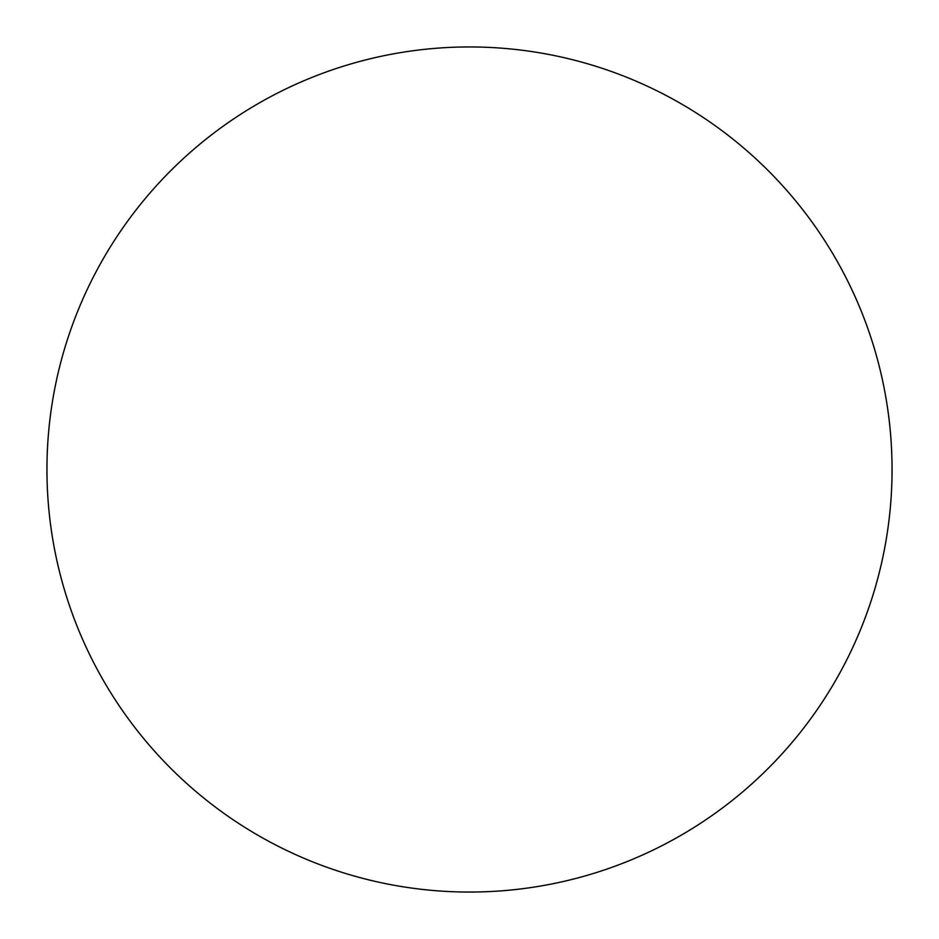 <?xml version="1.0" encoding="UTF-8"?>
<svg xmlns="http://www.w3.org/2000/svg" width="939" height="939" viewBox="0 0 939 939"><rect width="100%" height="100%" fill="white"/><g stroke="black" fill="none" stroke-linecap="round" stroke-linejoin="round"><path stroke-width="1.41" d="M469.5 892.05A422.55 422.55 0 0 1 46.95 469.5A422.55 422.55 0 0 1 469.5 46.95A422.55 422.55 0 0 1 892.05 469.5A422.55 422.55 0 0 1 469.5 892.05"/></g></svg>
